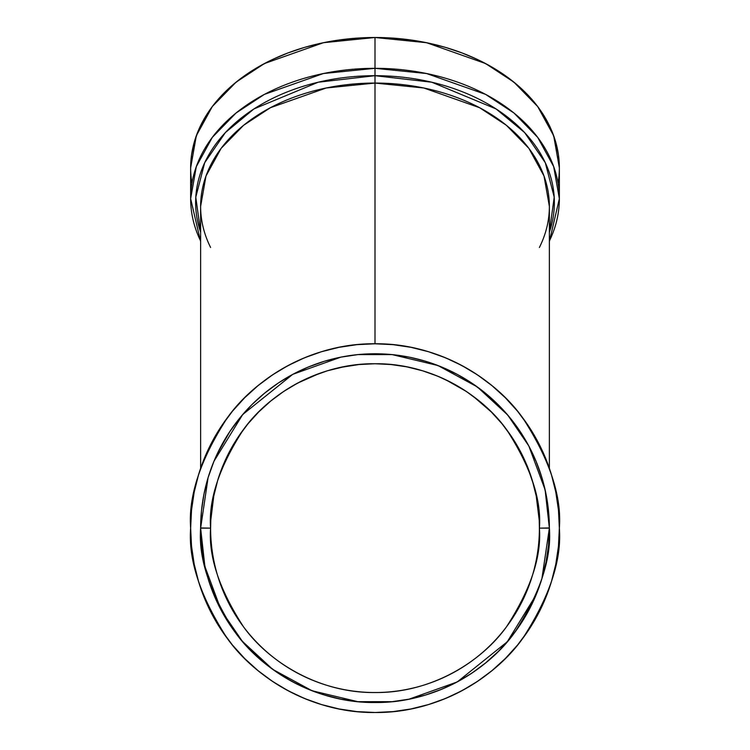 <?xml version="1.0" encoding="UTF-8"?>
<svg xmlns="http://www.w3.org/2000/svg" width="750" height="750" viewBox="0 0 750 750"><rect width="100%" height="100%" fill="white"/><g stroke="black" fill="none" stroke-linecap="round" stroke-linejoin="round"><path stroke-width="1.12" d="M208.088 477.675L200.625 528.141L201.459 545.231L203.972 562.163L208.134 578.756L213.9 594.872L221.213 610.341L230.006 625.022L240.206 638.766L251.7 651.441L264.375 662.934L278.119 673.125L292.8 681.928L308.269 689.241L324.384 695.006L340.978 699.169L357.909 701.681L375 702.516L392.091 701.681L409.022 699.169L425.616 695.006L441.731 689.241L457.2 681.928L471.881 673.125L485.625 662.934L498.3 651.441L509.794 638.766L519.994 625.022L528.787 610.341L536.1 594.872L541.866 578.756L546.028 562.163L548.541 545.231L549.375 528.141C551.7 558.45 540.075 593.325 514.5 632.766C487.744 670.219 434.194 703.209 375 702.516C315.806 703.209 262.256 670.219 235.5 632.766C209.925 593.325 198.3 558.45 200.625 528.141L210.609 528.141C208.416 499.566 219.375 466.688 243.488 429.506C268.716 394.2 319.191 363.094 375 363.75C430.809 363.094 481.284 394.2 506.512 429.506C530.625 466.688 541.584 499.566 539.391 528.141L549.375 528.141L545.128 489.872L528.872 446.1M528.684 445.753L507.647 414.956L477.272 386.897L437.944 365.522L392.222 354.619M391.959 354.591L358.041 354.591M357.75 354.619L340.819 357.15M340.884 357.131L292.978 374.259M292.613 374.456L242.719 414.516L213.966 461.25M213.844 461.531L208.172 477.403M210.75 521.297L210.609 528.141A164.391 164.391 0 0 1 375 363.75A164.391 164.391 0 0 1 539.391 528.141C541.584 556.716 530.625 589.594 506.512 626.775C481.284 662.081 430.809 693.188 375 692.531C319.191 693.188 268.716 662.081 243.488 626.775C219.375 589.594 208.416 556.716 210.609 528.141L210.806 520.069L210.609 528.141C208.416 499.566 219.375 466.688 243.488 429.506C268.716 394.2 319.191 363.094 375 363.75C430.809 363.094 481.284 394.2 506.512 429.506C530.625 466.688 541.584 499.566 539.391 528.141L539.241 521.062M216.581 484.228L213.769 496.069L217.688 480.422L223.116 465.225L230.016 450.647L238.312 436.809L247.922 423.853L258.759 411.9L270.712 401.062L283.669 391.453L297.506 383.156L312.084 376.256L327.281 370.828L312.084 376.256L297.506 383.156L283.669 391.453L270.712 401.062L258.759 411.9L247.922 423.853L238.312 436.809L230.016 450.647L223.116 465.225L217.716 480.309M264.713 406.238L258.816 411.834M290.503 387.122L283.866 391.322M319.678 373.331L297.6 383.109M344.803 366.544L327.459 370.772M340.256 367.462L358.884 364.537L375.028 363.75M430.678 373.463L437.719 376.181M391.116 364.537L375 363.75L391.116 364.537L407.072 366.9L422.719 370.828L437.916 376.256L452.494 383.156L466.331 391.453L479.288 401.062L491.241 411.9L502.078 423.853L511.687 436.809L519.994 450.656L526.884 465.225L532.322 480.45M511.641 436.734L509.316 433.359M559.359 167.859L558.469 155.081L555.816 142.434L551.419 130.022L545.325 117.975L537.591 106.406L528.291 95.438L517.509 85.163L505.359 75.684L491.953 67.088L477.422 59.466L461.906 52.894L445.556 47.419L428.512 43.116L410.963 40.003L393.075 38.128L375 37.5L426.619 42.713L485.616 63.572L513.9 82.144L537.675 106.519L553.688 135.769L559.359 167.859L559.359 198.684L553.688 166.603L537.675 137.344L513.9 112.969L485.616 94.397L426.619 73.537L375 68.325L375 75.694L318.178 82.228L253.95 108.928L225.384 132.562L204.684 162.741L195.787 197.184L200.625 232.238L195.787 197.184L204.684 162.741L225.384 132.562L253.95 108.928L318.178 82.228L375 75.694L375 83.062L326.175 87.994L270.375 107.728L243.619 125.287L221.137 148.341L205.988 176.016L200.625 206.372L200.625 468.291M558.066 183.272A184.359 130.359 180 0 0 375 37.5L375 75.694L431.822 82.228L496.05 108.928L524.616 132.562L545.316 162.741L554.212 197.184L549.375 232.238L554.212 197.184L545.316 162.741L524.616 132.562L496.05 108.928L431.822 82.228L375 75.694L375 343.781L393.075 344.662L410.963 347.325L428.512 351.722L445.556 357.816L461.906 365.55L477.422 374.85L491.953 385.631L505.359 397.781L517.509 411.178L528.291 425.719L537.591 441.234L545.325 457.584L551.419 474.619L555.816 492.169L558.469 510.066L559.359 528.141L558.469 546.206L555.816 564.103L551.419 581.653L545.325 598.688L537.591 615.047L528.291 630.562L517.509 645.094L505.359 658.5L491.953 670.65L477.422 681.431L461.906 690.731L445.556 698.466L428.512 704.559L410.963 708.956L393.075 711.609L375 712.5L356.925 711.609L339.037 708.956L321.488 704.559L304.444 698.466L288.094 690.731L272.578 681.431L258.047 670.65L244.641 658.5L232.491 645.094L221.709 630.562L212.409 615.047L204.675 598.688L198.581 581.653L194.184 564.103L191.531 546.206L190.641 528.141C188.175 496.097 200.466 459.225 227.513 417.525C255.806 377.934 312.413 343.05 375 343.781C437.587 343.05 494.194 377.934 522.488 417.525C549.534 459.225 561.825 496.097 559.359 528.141L559.359 528.141A184.359 184.359 0 0 1 559.359 528.263M549.375 241.613L559.359 198.684A184.359 130.359 180 0 0 375 68.325L375 343.781L356.925 344.662L339.037 347.325L321.488 351.722L304.444 357.816L288.094 365.55L272.578 374.85L258.047 385.631L244.641 397.781L232.491 411.178L221.709 425.719L212.409 441.234L204.675 457.584L198.581 474.619L194.184 492.169L191.531 510.066L190.641 528.141A184.359 184.359 0 0 1 375 343.781A184.359 184.359 0 0 1 559.359 528.141C561.825 560.184 549.534 597.056 522.488 638.756C494.194 678.347 437.587 713.231 375 712.5C312.413 713.231 255.806 678.347 227.513 638.756C200.466 597.056 188.175 560.184 190.641 528.141L190.641 528.141A184.359 184.359 0 0 0 190.641 528.263M392.091 354.6L409.022 357.113L392.091 354.6L375 353.766L357.909 354.6L340.978 357.113L324.384 361.275L308.269 367.041L292.8 374.353L278.119 383.147L264.375 393.347L251.7 404.841L240.206 417.516L229.416 432.159M528.862 446.081L519.994 431.259L509.794 417.516L498.441 404.972M549.169 519.581L546.028 494.119L541.866 477.525L536.1 461.409L528.787 445.941M551.419 474.619L549.375 468.291L549.375 206.372L544.012 176.016L528.862 148.341L506.381 125.287L479.625 107.728L423.825 87.994L375 83.062L326.175 87.994L270.375 107.728L243.619 125.287L221.137 148.341L205.988 176.016L200.625 206.372M230.006 431.259L217.369 453.581M213.825 461.578L212.363 465.225M208.078 477.684L207.009 481.388M542.888 481.022L541.922 477.684M485.625 393.347L498.3 404.841L485.625 393.347L471.609 382.969M409.519 357.216L425.616 361.275L441.731 367.041L457.2 374.353L471.881 383.147M380.587 353.85L357.909 354.6M374.766 363.75L372.253 363.769M360.684 364.369L359.231 364.5M358.753 364.547L356.166 364.828M211.762 508.678L211.416 511.838M211.397 512.006L210.806 520.069L213.769 496.069M438.225 376.388L452.494 383.156L437.916 376.256L422.719 370.828M536.231 496.069L532.312 480.422L536.231 496.069L539.194 520.069L537.684 504.516M538.584 511.809L538.228 508.622M533.447 484.303L526.884 465.225L519.984 450.647L511.687 436.809L502.078 423.853L491.241 411.9L479.288 401.062L466.331 391.453L445.331 379.547M409.744 367.462L405.188 366.544M393.834 364.828L391.266 364.556M390.769 364.5L389.316 364.369M377.747 363.769L375.234 363.75M541.912 578.606L549.375 528.141L548.541 511.05M308.269 367.041L292.8 374.353M221.213 445.941L213.9 461.409L208.134 477.525L203.972 494.119L201.459 511.05L200.625 528.141L210.609 528.141C208.416 556.716 219.375 589.594 243.488 626.775C268.716 662.081 319.191 693.188 375 692.531C430.809 693.188 481.284 662.081 506.512 626.775C530.625 589.594 541.584 556.716 539.391 528.141L549.375 528.141A174.375 174.375 0 0 0 375 353.766A174.375 174.375 0 0 0 200.625 528.141L204.872 566.409L221.128 610.181M200.831 519.581L201.459 511.05M200.625 241.613L190.641 198.684A184.359 130.359 0 0 1 375 68.325L375 37.5L356.925 38.128L339.037 40.003L321.488 43.116L304.444 47.419L288.094 52.894L272.578 59.466L258.047 67.088L244.641 75.684L232.491 85.163L221.709 95.438L212.409 106.406L204.675 117.975L198.581 130.022L194.184 142.434L191.531 155.081L190.641 167.859L190.641 198.684L196.312 166.603L212.325 137.344L236.1 112.969L264.384 94.397L323.381 73.537L375 68.325L375 37.5L323.381 42.713L264.384 63.572L236.1 82.144L212.325 106.519L196.312 135.769L190.641 167.859M549.375 206.372L544.012 176.016L528.862 148.341L506.381 125.287L479.625 107.728L423.825 87.994L375 83.062A174.375 123.3 180 0 0 210.609 247.491M536.156 495.675L534.731 489.262M532.2 480.047L531.159 476.756M528.562 469.462L527.587 466.959M526.856 465.159L525.422 461.822M523.594 457.819L521.972 454.491M507.038 430.2L504.6 427.003M498.019 419.091L497.559 418.575M491.241 411.9L472.866 396.047M466.331 391.453L459.497 387.122M437.916 376.256L430.322 373.331M422.569 370.781L415.35 368.775M407.541 366.994L399.994 365.653M375 363.75L358.884 364.537M349.913 365.672L343.022 366.881M334.734 368.756L327.413 370.781M319.322 373.463L312.281 376.181M277.069 396.094L270.872 400.931M252.441 418.575L251.981 419.091M245.316 427.116L242.963 430.2M240.656 433.387L238.312 436.8M238.312 436.809L237.572 437.925M234.947 442.059L233.672 444.169M231.966 447.113L226.387 457.856M222.413 466.959L221.438 469.462M218.887 476.616L217.8 480.047M214.491 492.609L213.806 495.834M212.316 504.497L211.406 511.894M221.316 610.528L242.353 641.325L272.728 669.375L312.056 690.759L357.778 701.663M358.041 701.691L391.959 701.691M392.25 701.663L409.022 699.169M409.116 699.15L457.022 682.022M457.387 681.825L507.281 641.766L536.034 595.031M536.156 594.75L541.828 578.878M200.625 527.953L210.609 528.141A164.391 164.391 0 0 0 375 692.531A164.391 164.391 0 0 0 539.391 528.141L549.375 527.953M549.375 528.141A174.375 174.375 0 0 1 375 702.516A174.375 174.375 0 0 1 200.625 528.141L200.625 528.141A174.375 174.375 0 0 1 375 353.766A174.375 174.375 0 0 1 549.375 528.141L549.375 528.141M200.625 232.238A179.372 126.834 0 0 1 375 75.694A179.372 126.834 0 0 1 549.375 232.238M549.375 241.003A184.359 130.359 180 0 0 375 68.325A184.359 130.359 0 0 0 200.625 241.003M539.391 247.491A174.375 123.3 180 0 0 375 83.062L375 343.781M559.359 528.141L559.359 528.141A184.359 184.359 0 0 1 375 712.5A184.359 184.359 0 0 1 190.641 528.141M375 37.5A184.359 130.359 180 0 0 191.934 183.272"/></g></svg>
